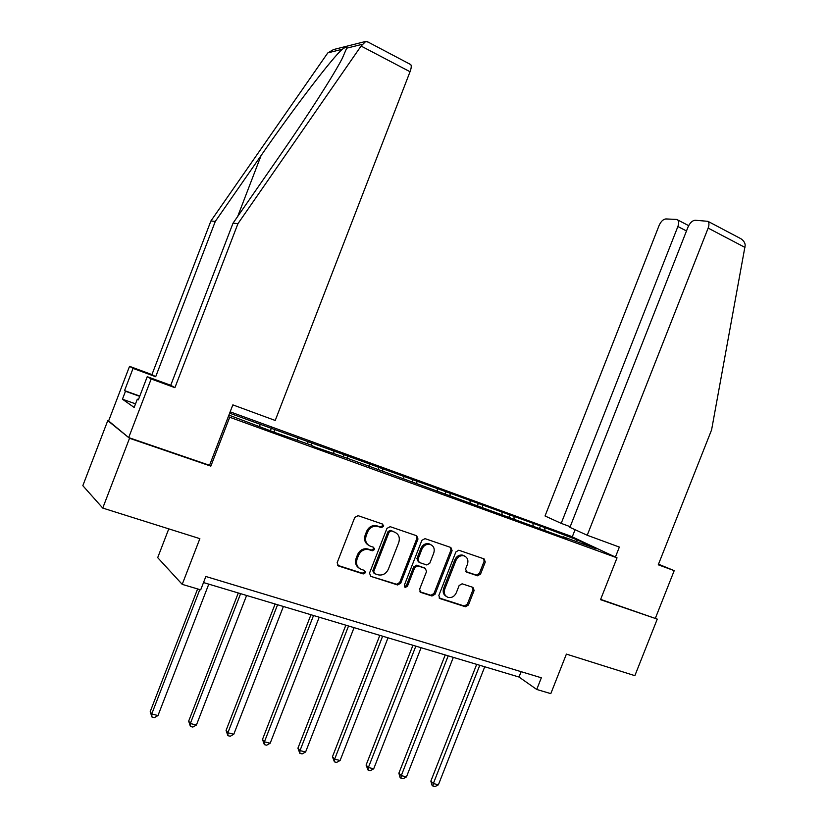 <?xml version="1.0" encoding="UTF-8"?>
<svg xmlns="http://www.w3.org/2000/svg" width="828" height="828" viewBox="0 0 828 828"><rect width="100%" height="100%" fill="white"/><g stroke="black" fill="none" stroke-linecap="round" stroke-linejoin="round"><path stroke-width="1.24" d="M383.53 526.38L382.608 524.083L358.089 515.678L354.777 517.396L337.151 562.73L338.517 565.99L363.244 573.939L365.49 572.697L364.558 570.44L361.391 569.416C357.096 567.49 355.667 564.023 357.106 559.024L358.565 555.277C360.77 550.765 364.123 548.871 368.636 549.585L372.31 550.786L374.504 549.544L373.573 547.267L370.426 546.221C366.142 544.255 364.724 540.767 366.162 535.757L367.622 532C369.764 527.581 373.045 525.687 377.464 526.318L381.387 527.622L383.53 526.38M368.325 545.093C364.848 542.826 363.792 539.504 365.158 535.116L366.618 531.369C368.75 526.95 372.02 525.066 376.44 525.697L380.352 526.991L382.495 525.759L382.288 523.979M337.462 565.255L362.25 573.224L364.486 571.993L364.382 570.378M359.041 568.111C355.75 565.824 354.777 562.574 356.112 558.341L357.572 554.594C359.766 550.092 363.119 548.198 367.622 548.923L371.296 550.123L373.49 548.881L373.335 547.194M477.497 575.77L480.54 574.094L485.28 562.015L484.101 558.9L458.784 550.227L455.866 551.955L438.83 595.498L440.061 598.613L465.419 606.758L468.42 605.03L474.133 590.457L472.954 587.373L462.107 583.802L459.136 585.531L456.29 592.796C454.479 596.502 451.777 598.044 448.196 597.423C444.729 595.974 443.58 593.179 444.771 589.05L455.969 560.421C457.708 556.83 460.316 555.288 463.804 555.785C467.437 557.203 468.648 560.038 467.437 564.303L465.584 569.053L466.775 572.179L477.497 575.77L476.338 575.087L479.381 573.411L484.111 561.353L483.738 558.776M108.613 420.934L129.53 438.271L102.744 508.071L199.858 538.655L182.212 584.361L200.697 589.846L205.851 576.495L541.346 677.78L536.741 689.465L550.806 693.636L566.393 654.099L634.869 675.669L657.256 619.106L600.642 599.379M129.53 438.271L210.84 466.133L229.698 417.24L617.026 557.834L600.528 599.669L657.256 619.106M417.985 539.007L416.722 535.788L390.185 526.68L386.945 528.399L369.505 573.152L370.83 576.371L397.606 584.972L400.731 583.212L417.985 539.007L416.908 538.366L416.494 535.706M425.043 538.645L450.867 547.494L452.088 550.661L435.031 594.266L431.968 596.005L420.852 592.434L419.599 589.298L426.544 571.506L425.302 568.35L417.788 565.855L414.735 567.615L407.469 586.214L405.285 587.435L404.354 585.21L421.876 540.332L425.043 538.645M102.744 508.071L82.831 485.674L107.754 420.645M230.163 411.826L570.471 536.047L617.026 557.834M229.698 417.24L228.362 416.494M539.577 528.181L540.436 525.987L229.635 413.193M540.436 525.987L577.375 539.928L596.388 548.84L563.185 536.761L567.76 538.935L348.164 458.577L314.288 446.82L310.935 445.04L275.765 432.816L228.901 415.087M533.201 525.863L532.994 523.751M514.157 518.939L513.971 516.817M502.099 514.55L501.923 512.428M482.558 507.45L482.413 505.318M470.19 502.948L470.056 500.816M450.142 495.661L450.028 493.509M437.443 491.045L437.35 488.893M416.857 483.562L416.784 481.399M403.816 478.822L403.764 476.649M382.681 471.132L382.65 468.959M369.288 466.257L369.267 464.084M347.563 458.36L347.584 456.176M333.808 453.361L333.839 451.167M311.483 445.329L311.545 443.042M297.335 440.103L297.418 437.888M274.368 432.061L274.492 429.535M259.837 426.461L259.961 424.246M168.777 528.864L157.693 557.648L182.212 584.361M203.502 582.56L519.011 677.035L536.741 689.465M576.216 541.502L577.375 539.928M544.948 530.137L544.731 528.026M521.122 671.674L519.011 677.035M270.539 430.353L271.481 427.921M307.395 443.756L308.326 441.355M343.258 456.797L344.179 454.427M383.643 525.325L383.292 526.235M374.608 548.498L374.266 549.388M365.593 571.651L365.251 572.531M378.168 469.486L379.079 467.158M412.158 481.844L413.048 479.547M445.257 493.881L446.137 491.604M477.497 505.608L478.377 503.362M508.93 517.034L509.8 514.819M210.84 466.133L209.567 465.232M370.83 576.371L396.56 584.247L399.686 582.498L416.908 538.366M391.334 531.017L389.067 532.218L373.77 571.455L374.691 573.711L378.241 574.849C382.753 575.636 386.117 573.752 388.342 569.219L398.754 542.526C400.193 537.579 398.806 534.122 394.614 532.145L390.154 530.355L388.021 531.586L389.067 532.218M373.977 573.204L372.755 570.751L388.021 531.586M395.391 532.456L394.614 532.145M390.288 530.386L393.569 531.514M419.858 591.741L430.881 595.28L433.934 593.541L450.96 550.02L450.567 547.401M425.043 568.184L416.712 565.172L413.658 566.921L406.413 585.5L407.469 586.214M404.426 586.762L406.413 585.5M433.758 553.042C434.979 548.705 433.717 545.818 429.96 544.379C426.399 543.861 423.739 545.424 421.98 549.057L417.985 559.283L419.247 562.471L426.762 564.965L429.784 563.226L433.758 553.042M430.87 544.679L428.873 543.727C425.302 543.22 422.653 544.772 420.893 548.405L421.98 549.057M418.419 561.953L416.908 558.61L420.893 548.405M465.905 571.589L476.338 575.087M464.57 556.043L462.655 555.133C459.178 554.625 456.58 556.168 454.841 559.759L455.969 560.421M446.23 596.367C443.394 594.649 442.535 591.968 443.663 588.335L454.841 559.759M439.088 597.919L464.28 606.013L467.282 604.295L472.985 589.753L472.695 587.29M197.613 588.936L150.22 711.614L151.741 713.984L157.993 715.537L208.78 584.144M199.807 589.577L151.741 713.984L151.907 716.986L150.22 711.614M157.993 715.537L154.412 717.597L151.907 716.986M410.129 64.253L410.781 64.594C411.588 65.795 411.34 68.175 410.036 71.725L361.08 46.047L365.738 41.441L368.274 42.166M135.533 403.857L122.44 399.199L134.157 407.438L137.324 399.179L138.348 399.872L147.239 376.678L170.744 385.289L233.03 223.177L280.733 154.401C306.391 117.566 333.632 75.286 342.295 58.353L346.694 48.179C346.735 46.751 345.276 47.113 342.316 49.266C332.928 57.008 293.205 109.027 261.099 155.519L215.301 221.407L155.685 376.719L133.06 368.398L124.542 390.619L139.797 396.084M233.03 223.177L237.936 223.674L174.915 387.67L151.172 378.965L128.682 437.588L209.536 465.305L232.844 404.871L275.227 420.469L410.036 71.725M361.08 46.047L237.936 223.674M147.239 376.678L151.172 378.965M170.744 385.289L174.915 387.67M122.44 399.199L125.483 391.251L124.542 390.619M365.189 41.576L333.549 49.556L327.888 52.857L326.667 54.513L210.902 220.972L151.938 374.587L129.541 366.338L133.06 368.398M129.541 366.338L108.499 421.245L128.682 437.588M151.938 374.587L155.685 376.719M210.902 220.972L215.301 221.407M137.324 399.179L138.452 399.582M139.694 396.343L125.483 391.251M587.228 535.261L708.147 228.093C709.285 224.947 709.203 222.691 707.899 221.314L695.158 220.248C692.332 220.548 689.952 222.815 688.027 227.038L569.933 527.364L587.228 535.261L619.354 547.08L615.411 557.078M738.638 237.532L740.967 238.764C743.813 240.803 745.221 243.059 745.169 245.543L711.594 429.877L658.26 564.799L674.209 570.637L658.498 564.189M674.209 570.637L655.414 618.154M676.362 219.41L665.826 218.944C663.176 219.244 660.93 221.438 659.088 225.516L545.031 515.979L561.198 523.368L677.884 226.51C678.991 223.425 678.929 221.231 677.687 219.927L676.362 219.41M570.192 526.691L561.198 523.368M572.251 536.886L575.077 529.713M238.288 592.983L188.67 721.136L190.337 723.517L196.422 725.017L246.599 595.467M240.606 593.676L190.337 723.517L190.419 726.456L188.67 721.136M196.422 725.017L192.852 727.056L190.419 726.456M275.113 604.005L226.075 730.399L227.876 732.79L233.796 734.25L283.393 606.489M277.566 604.74L227.876 732.79L227.886 735.668L226.075 730.399M233.796 734.25L230.256 736.247L227.886 735.668M310.955 614.738L262.486 739.414L264.422 741.816L270.176 743.244L319.204 617.202M313.533 615.504L264.422 741.816L264.349 744.641L262.486 739.414M270.176 743.244L266.657 745.2L264.349 744.641M345.845 625.181L297.925 748.201L299.984 750.603L305.604 751.99L354.063 627.645M348.536 625.989L299.984 750.603L299.86 753.366L297.925 748.201M305.604 751.99L302.096 753.915L299.86 753.366M379.835 635.355L332.452 756.751L334.636 759.162L340.101 760.508L388.011 637.808M382.629 636.194L334.636 759.162L334.44 761.874L332.452 756.751M340.101 760.508L336.623 762.412L334.44 761.874M412.944 645.271L366.09 765.082L368.388 767.494L373.707 768.808L421.09 647.713M415.842 646.14L368.388 767.494L368.118 770.154L366.09 765.082M373.707 768.808L370.251 770.682L368.118 770.154M445.216 654.938L398.879 773.207L401.28 775.619L406.465 776.902L453.32 657.36M448.207 655.828L401.28 775.619L400.959 778.227L399.996 777.264L398.879 773.207M406.465 776.902L403.029 778.744L400.959 778.227M476.68 664.356L430.85 781.125L433.344 783.536L438.405 784.789L484.742 666.768M479.764 665.277L433.344 783.536L432.972 786.103L431.968 785.13L430.85 781.125M438.405 784.789L434.99 786.6L432.972 786.103M377.071 525.873L378.096 526.504M366.618 531.369L367.622 532M365.158 535.116L366.162 535.757M371.203 550.092L372.217 550.765M368.056 549.047L369.06 549.709M357.572 554.594L358.565 555.277M356.112 558.341L357.106 559.024M362.198 573.214L363.202 573.918M337.555 565.296L338.517 565.99M380.218 526.95L381.253 527.581M399.686 582.498L400.731 583.212M396.498 584.226L397.533 584.951M372.755 570.751L373.77 571.455M450.96 550.02L452.088 550.661M433.934 593.541L435.031 594.266M430.819 595.26L431.905 595.994M419.91 591.803L420.852 592.434M424.215 567.656L425.302 568.35M416.826 565.213L417.902 565.897M413.658 566.921L414.735 567.615M416.908 558.61L417.985 559.283M466.06 571.755L466.775 572.179M443.663 588.335L444.771 589.05M472.985 589.753L474.133 590.457M467.282 604.295L468.42 605.03M464.229 606.003L465.367 606.738M439.161 598.013L440.061 598.613M484.111 561.353L485.28 562.015M479.381 573.411L480.54 574.094M362.198 44.329L346.694 48.179M342.316 49.266L327.888 52.857M237.677 216.47L261.099 155.519M744.962 247.406L708.147 228.093M686.484 230.971L677.884 226.51M376.44 525.697L377.464 526.318M371.296 550.123L372.31 550.786M367.622 548.923L368.636 549.585M362.25 573.224L363.244 573.939M380.352 526.991L381.387 527.622M396.56 584.247L397.606 584.972M390.154 530.355L391.199 530.976M430.881 595.28L431.968 596.005M416.712 565.172L417.788 565.855M404.54 586.928L405.285 587.435M428.873 543.727L429.96 544.379M462.655 555.133L463.804 555.785M464.28 606.013L465.419 606.758M476.462 575.129L477.621 575.812M410.781 64.594L367.011 41.503M677.687 219.927L688.668 225.651M740.967 238.764L707.899 221.314"/></g></svg>
